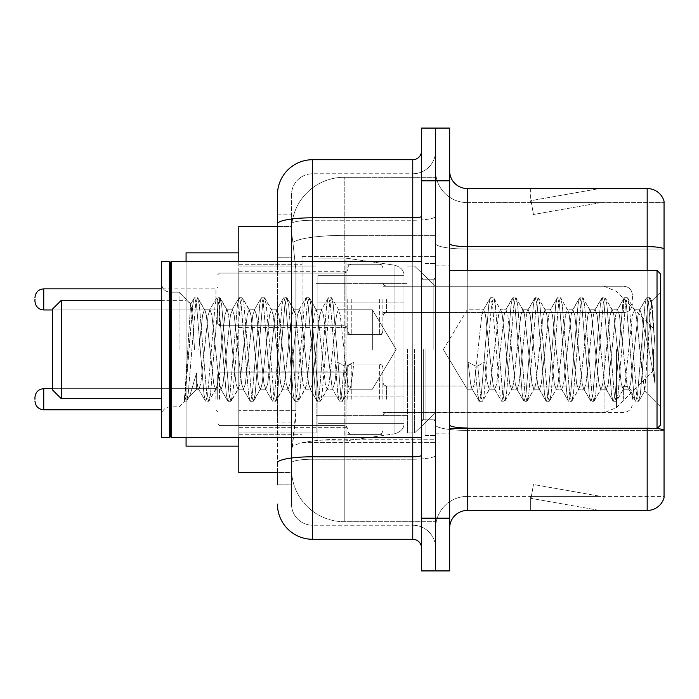 <?xml version="1.0" encoding="UTF-8"?>
<svg xmlns="http://www.w3.org/2000/svg" width="699" height="699" viewBox="0 0 699 699"><rect width="100%" height="100%" fill="white"/><g stroke="black" fill="none" stroke-linecap="round" stroke-linejoin="round"><path stroke-width="0.52" stroke-dasharray="3.5 2.62" d="M435.608 349.5L435.608 256.367L435.608 349.5M302.055 349.5L302.055 256.367L302.055 349.5M347.744 299.417L347.744 334.568L347.744 299.417M238.796 299.417L238.796 271.299L238.796 299.417M347.744 399.234L347.744 364.083L347.744 399.234M238.796 399.234L238.796 371.117L238.796 399.234M382.886 299.417L382.886 334.568L382.886 299.417M382.886 399.234L382.886 364.083L382.886 399.234M435.608 399.234L435.608 386.049L435.608 399.234M277.451 257.756L291.509 257.756L291.509 422.939L291.509 214.191L291.509 257.756L277.451 257.756L277.451 422.939L277.451 226.493L291.632 226.493L291.588 227.21A52.722 52.722 0 0 1 344.231 177.293L435.608 177.293L344.231 177.293L344.231 235.371L344.231 177.293A52.722 52.722 0 0 0 291.588 227.21L291.632 226.493L238.796 226.493L238.796 410.636L295.913 410.636L295.572 419.793L291.728 451.423L295.913 410.636L295.913 270.059L295.913 410.636L238.796 410.636L238.796 472.507L291.632 472.507L291.509 468.994A52.722 52.722 0 0 0 344.231 521.707L435.608 521.707L435.608 439.217L435.608 521.707L344.231 521.707L344.231 439.217L344.231 521.707A52.722 52.722 0 0 1 291.509 468.994L291.509 458.273L291.632 472.507L277.451 472.507M291.728 451.423L291.509 458.273L291.728 451.423M238.796 349.5L238.796 446.145L238.796 349.5M435.608 177.293L435.608 235.371L435.608 177.293M435.608 439.217L435.608 235.371L435.608 439.217L344.231 439.217A52.722 9.157 180 0 0 292.147 446.958A52.722 9.157 180 0 1 344.231 439.217L435.608 439.217M435.608 299.417L435.608 312.602L435.608 299.417M291.588 227.21C291.273 229.228 291.71 234.305 292.89 242.448L295.913 270.059L292.89 242.448C291.71 234.296 291.273 229.22 291.588 227.21A52.722 52.722 0 0 1 344.231 177.293M238.796 437.364L238.796 261.636M277.451 484.809L291.509 484.809L291.509 422.939L291.509 484.809L277.451 484.809L277.451 261.636M277.451 504.136A35.142 35.142 0 0 0 312.602 539.287L312.602 525.229A21.084 21.084 0 0 1 291.509 504.136L291.509 223.907L291.509 504.136A21.084 21.084 0 0 0 312.602 525.229L412.76 525.229L412.76 468.994L412.76 539.287A8.79 8.79 0 0 1 421.549 548.068L421.549 150.932L421.549 548.068M435.608 468.994L435.608 216.271L435.608 468.994M421.549 349.5L421.549 437.364L421.549 349.5M421.549 180.805L421.549 128.083L435.608 128.083L435.608 180.805L435.608 128.083L449.667 128.083L449.667 180.805L435.608 180.805L435.608 518.195L435.608 180.805L421.549 180.805L421.549 518.195L435.608 518.195L435.608 570.917L435.608 518.195L449.667 518.195L449.667 180.805M449.667 518.195L449.667 570.917L421.549 570.917L421.549 518.195M435.608 150.932L435.608 216.271L435.608 150.932A22.849 22.849 0 0 1 412.76 173.771A22.849 22.849 0 0 0 435.608 150.932A22.849 22.849 0 0 1 412.76 173.771L412.76 525.229L312.602 525.229L312.602 459.226L412.76 459.226A22.849 3.967 0 0 0 435.608 455.259A22.849 3.967 0 0 1 412.76 459.226L412.76 173.771L312.602 173.771L412.76 173.771M277.451 214.191L291.509 214.191L277.451 214.191L277.451 462.895A35.142 6.099 180 0 1 312.602 456.788L312.602 159.713A35.142 35.142 0 0 0 277.451 194.864A35.142 35.142 0 0 1 312.602 159.713L412.76 159.713A8.79 8.79 0 0 0 421.549 150.932A8.79 8.79 0 0 1 412.76 159.713L412.76 468.994L412.76 459.226L312.602 459.226L312.602 173.771L312.602 220.237L412.76 220.237A22.849 3.967 0 0 0 435.608 216.271A22.849 3.967 0 0 1 412.76 220.237L312.602 220.237L312.602 468.994L312.602 456.788L412.76 456.788A8.79 1.529 0 0 0 421.549 455.259M312.602 539.287L412.76 539.287M277.451 462.895L277.451 468.994M291.509 194.864L291.509 223.907L291.509 194.864A21.084 21.084 0 0 1 312.602 173.771A21.084 21.084 0 0 0 291.509 194.864A21.084 21.084 0 0 1 312.602 173.771M435.608 548.068A22.849 22.849 0 0 0 412.76 525.229A22.849 22.849 0 0 1 435.608 548.068A22.849 22.849 0 0 0 412.76 525.229M449.667 349.5L449.667 265.148L449.667 349.5M425.062 349.5L425.062 435.608L425.062 349.5M435.608 440.178L435.608 243.567L435.608 440.178M657.095 428.504A17.571 3.049 180 0 0 647.178 427.971L647.178 510.462A17.571 17.571 0 0 0 664.05 497.81L664.05 440.178L664.05 496.404L467.238 496.404L467.238 428.574M449.667 528.042L449.667 170.958L449.667 528.042A17.571 17.571 0 0 1 467.238 510.462L467.238 440.178L467.238 496.404L664.05 496.404L664.05 202.596L467.238 202.596A31.63 31.63 0 0 1 435.608 170.958L435.608 243.567L435.608 170.958A31.63 31.63 0 0 0 467.238 202.596L467.238 430.409A31.63 5.496 0 0 1 435.608 424.913A31.63 5.496 0 0 0 467.238 430.409L467.238 202.596A31.63 31.63 0 0 1 435.608 170.958M467.238 202.596L664.05 202.596L664.05 440.178L664.05 201.19A17.571 17.571 0 0 0 647.178 188.538L467.238 188.538A17.571 17.571 0 0 1 449.667 170.958M598.519 510.253A14.059 14.059 0 0 0 600.965 510.462L530.672 510.462L600.965 510.462A14.059 14.059 0 0 1 598.519 510.253A14.059 14.059 0 0 0 600.965 510.462A14.059 14.059 0 0 1 598.519 510.253A14.059 14.059 0 0 0 600.965 510.462A14.059 14.059 0 0 1 598.519 510.253A14.059 14.059 0 0 0 600.965 510.462A14.059 14.059 0 0 1 598.519 510.253A14.059 14.059 0 0 0 600.965 510.462A14.059 14.059 0 0 1 598.519 510.253L531.03 498.352L598.519 510.253M530.672 496.404L530.672 510.462L530.672 496.404L531.371 496.404L531.03 498.352L531.371 496.404L530.672 496.404L530.672 510.462L530.672 496.404L531.371 496.404L531.03 498.352L531.371 496.404L530.672 496.404L530.672 510.462L530.672 496.404L531.371 496.404L531.03 498.352L531.371 496.404L530.672 496.404L530.672 510.462L530.672 496.404L531.371 496.404L531.03 498.352L531.371 496.404L530.672 496.404L530.672 510.462L530.672 496.404L531.371 496.404L531.03 498.352L531.371 496.404L530.672 496.404M647.178 510.462L467.238 510.462M600.965 188.538L530.672 188.538L600.965 188.538A14.059 14.059 0 0 0 598.519 188.747A14.059 14.059 0 0 1 600.965 188.538A14.059 14.059 0 0 0 598.519 188.747A14.059 14.059 0 0 1 600.965 188.538A14.059 14.059 0 0 0 598.519 188.747A14.059 14.059 0 0 1 600.965 188.538A14.059 14.059 0 0 0 598.519 188.747A14.059 14.059 0 0 1 600.965 188.538A14.059 14.059 0 0 0 598.519 188.747A14.059 14.059 0 0 1 600.965 188.538M600.965 496.404L531.371 496.404L600.965 496.404L531.371 496.404L600.965 496.404L531.371 496.404L600.965 496.404L531.371 496.404L600.965 496.404L531.371 496.404L600.965 496.404L533.468 484.503L531.371 496.404L533.468 484.503L531.371 496.404L533.468 484.503L531.371 496.404L533.468 484.503L531.371 496.404L533.468 484.503L531.371 496.404L533.468 484.503L600.965 496.404M531.371 202.596L530.672 202.596L531.371 202.596L530.672 202.596L531.371 202.596L530.672 202.596L531.371 202.596L530.672 202.596L531.371 202.596L530.672 202.596L531.371 202.596L531.03 200.648L598.519 188.747L531.03 200.648L531.371 202.596L531.03 200.648L598.519 188.747L531.03 200.648L531.371 202.596L531.03 200.648L598.519 188.747L531.03 200.648L531.371 202.596L531.03 200.648L598.519 188.747L531.03 200.648L531.371 202.596L531.03 200.648L598.519 188.747L531.03 200.648L531.371 202.596L600.965 202.596L531.371 202.596L600.965 202.596L531.371 202.596L600.965 202.596L531.371 202.596L600.965 202.596L531.371 202.596L600.965 202.596L531.371 202.596L533.468 214.497L531.371 202.596M435.608 528.042A31.63 31.63 0 0 1 467.238 496.404A31.63 31.63 0 0 0 435.608 528.042A31.63 31.63 0 0 1 467.238 496.404M530.672 188.538L530.672 202.596L530.672 188.538M600.965 202.596L533.468 214.497L600.965 202.596M372.349 349.5L372.349 309.779L372.349 349.5M467.238 349.5L467.238 309.779L467.238 349.5M660.538 349.5L660.538 425.062L660.538 273.938L660.538 406.801L660.538 273.938L657.025 270.426L657.025 428.574L657.025 270.426L657.025 428.574L660.538 425.062L660.538 349.5M170.259 436.482L169.376 437.364L169.376 261.636L169.376 437.364L169.376 261.636L170.259 262.518L170.259 436.482L170.259 349.5L170.259 436.482L171.141 437.364L171.141 261.636L171.141 349.5L171.141 261.636L421.549 261.636M169.376 437.364L161.469 437.364L161.469 261.636L161.469 415.582L161.469 261.636L169.376 261.636M179.049 349.5L179.049 292.199L179.049 349.5M489.248 349.5L485.525 315.1L483.664 309.779L481.803 315.1L474.368 383.9L472.507 389.221L471.921 388.723L470.645 383.9L468.042 362.056L475.014 365.874L477.81 365.874L484.783 362.056L468.042 362.056L475.014 365.874L477.81 365.874L484.783 362.056L468.042 362.056L470.645 383.9L471.921 388.723L479.025 400.911L477.627 394.367L475.014 365.874L477.627 394.367L479.479 401.305L471.921 388.723L472.507 389.221L474.368 383.9L481.803 315.1L483.079 310.277L490.182 298.089L488.784 304.633L481.34 394.367L479.479 401.305L482.275 401.305L480.414 394.367L477.81 365.874L480.414 394.367L482.275 401.305L482.729 400.911L479.479 401.305L481.34 394.367L488.784 304.633L490.637 297.695L483.079 310.277L483.664 309.779L485.525 315.1L492.97 383.9L494.237 388.723L492.97 383.9L489.248 349.5M511.563 349.5L507.841 315.1L505.98 309.779L505.394 310.277L504.128 315.1L496.683 383.9L494.822 389.221L494.237 388.723L501.34 400.911L499.942 394.367L492.498 304.633L490.637 297.695L493.433 297.695L491.572 304.633L484.136 394.367L482.729 400.911L489.833 388.723L489.248 389.221L487.054 381.741L484.783 362.056L487.054 381.741L489.248 389.221L494.822 389.221L501.34 400.911L499.942 394.367L492.498 304.633L490.637 297.695L493.433 297.695L491.572 304.633L484.136 394.367L482.729 400.911L489.248 389.221L494.822 389.221L496.683 383.9L504.128 315.1L505.394 310.277L512.507 298.089L511.1 304.633L503.656 394.367L501.803 401.305L501.34 400.911L504.591 401.305L502.73 394.367L495.294 304.633L493.433 297.695L500.991 310.277L500.405 309.779L498.544 315.1L489.833 388.723L498.544 315.1L500.405 309.779L505.98 309.779L512.507 298.089L511.1 304.633L503.656 394.367L501.803 401.305L504.591 401.305L502.73 394.367L495.294 304.633L493.887 298.089L500.405 309.779L505.98 309.779L507.841 315.1L515.285 383.9L516.552 388.723L515.285 383.9L511.563 349.5M505.98 349.5L502.266 315.1L500.991 310.277L502.266 315.1L509.702 383.9L511.563 389.221L509.702 383.9L505.98 349.5M533.879 349.5L530.165 315.1L528.304 309.779L527.71 310.277L526.443 315.1L518.999 383.9L517.146 389.221L516.552 388.723L523.665 400.911L522.258 394.367L514.822 304.633L512.961 297.695L512.507 298.089L515.748 297.695L513.887 304.633L506.452 394.367L504.591 401.305L512.149 388.723L511.563 389.221L517.146 389.221L523.665 400.911L522.258 394.367L514.822 304.633L512.961 297.695L515.748 297.695L513.887 304.633L506.452 394.367L505.045 400.911L511.563 389.221L517.146 389.221L518.999 383.9L526.443 315.1L527.71 310.277L534.822 298.089L533.416 304.633L525.98 394.367L524.119 401.305L523.665 400.911L526.906 401.305L525.045 394.367L517.61 304.633L515.748 297.695L523.306 310.277L522.721 309.779L520.86 315.1L513.424 383.9L512.149 388.723L513.424 383.9L520.86 315.1L522.721 309.779L528.304 309.779L534.822 298.089L533.416 304.633L525.98 394.367L524.119 401.305L526.906 401.305L525.045 394.367L517.61 304.633L516.203 298.089L522.721 309.779L528.304 309.779L530.165 315.1L537.601 383.9L538.868 388.723L537.601 383.9L533.879 349.5M528.304 349.5L524.582 315.1L523.306 310.277L524.582 315.1L532.018 383.9L533.879 389.221L532.018 383.9L528.304 349.5M556.194 349.5L552.481 315.1L550.62 309.779L550.034 310.277L548.759 315.1L541.323 383.9L539.462 389.221L538.868 388.723L545.98 400.911L544.573 394.367L537.138 304.633L535.277 297.695L534.822 298.089L538.064 297.695L536.203 304.633L528.767 394.367L526.906 401.305L534.473 388.723L533.879 389.221L539.462 389.221L545.98 400.911L544.573 394.367L537.138 304.633L535.277 297.695L538.064 297.695L536.203 304.633L528.767 394.367L527.361 400.911L533.879 389.221L539.462 389.221L541.323 383.9L548.759 315.1L550.034 310.277L557.138 298.089L555.731 304.633L548.296 394.367L546.435 401.305L545.98 400.911L549.222 401.305L547.361 394.367L539.925 304.633L538.064 297.695L545.631 310.277L545.037 309.779L543.175 315.1L535.74 383.9L534.473 388.723L535.74 383.9L543.175 315.1L545.037 309.779L550.62 309.779L557.138 298.089L555.731 304.633L548.296 394.367L546.435 401.305L549.222 401.305L547.361 394.367L539.925 304.633L538.518 298.089L545.037 309.779L550.62 309.779L552.481 315.1L559.916 383.9L561.192 388.723L559.916 383.9L556.194 349.5M550.62 349.5L546.898 315.1L545.631 310.277L546.898 315.1L554.342 383.9L556.194 389.221L554.342 383.9L550.62 349.5M578.519 349.5L574.796 315.1L572.935 309.779L572.35 310.277L571.074 315.1L563.639 383.9L561.778 389.221L561.192 388.723L568.296 400.911L566.889 394.367L559.453 304.633L557.592 297.695L557.138 298.089L560.38 297.695L558.518 304.633L551.083 394.367L549.222 401.305L556.788 388.723L556.194 389.221L561.778 389.221L568.296 400.911L566.889 394.367L559.453 304.633L557.592 297.695L560.38 297.695L558.518 304.633L551.083 394.367L549.676 400.911L556.194 389.221L561.778 389.221L563.639 383.9L571.074 315.1L572.35 310.277L579.454 298.089L578.047 304.633L570.611 394.367L568.75 401.305L568.296 400.911L571.537 401.305L569.685 394.367L562.241 304.633L560.38 297.695L567.946 310.277L567.361 309.779L565.5 315.1L558.055 383.9L556.788 388.723L558.055 383.9L565.5 315.1L567.361 309.779L572.935 309.779L579.454 298.089L578.047 304.633L570.611 394.367L568.75 401.305L571.537 401.305L569.685 394.367L562.241 304.633L560.834 298.089L567.361 309.779L572.935 309.779L574.796 315.1L582.232 383.9L583.508 388.723L582.232 383.9L578.519 349.5M572.935 349.5L569.213 315.1L567.946 310.277L569.213 315.1L576.658 383.9L578.519 389.221L576.658 383.9L572.935 349.5M600.834 349.5L597.112 315.1L595.251 309.779L594.666 310.277L593.39 315.1L585.954 383.9L584.093 389.221L583.508 388.723L590.611 400.911L589.205 394.367L581.769 304.633L579.908 297.695L579.454 298.089L582.704 297.695L580.843 304.633L573.398 394.367L571.537 401.305L579.104 388.723L578.519 389.221L584.093 389.221L590.611 400.911L589.205 394.367L581.769 304.633L579.908 297.695L582.704 297.695L580.843 304.633L573.398 394.367L572 400.911L578.519 389.221L584.093 389.221L585.954 383.9L593.39 315.1L594.666 310.277L601.769 298.089L600.371 304.633L592.927 394.367L591.066 401.305L590.611 400.911L593.862 401.305L592.001 394.367L584.556 304.633L582.704 297.695L590.262 310.277L589.676 309.779L587.815 315.1L580.371 383.9L579.104 388.723L580.371 383.9L587.815 315.1L589.676 309.779L595.251 309.779L601.769 298.089L600.371 304.633L592.927 394.367L591.066 401.305L593.862 401.305L592.001 394.367L584.556 304.633L583.158 298.089L589.676 309.779L595.251 309.779L597.112 315.1L604.556 383.9L605.823 388.723L604.556 383.9L600.834 349.5M595.251 349.5L591.537 315.1L590.262 310.277L591.537 315.1L598.973 383.9L600.834 389.221L598.973 383.9L595.251 349.5M623.15 349.5L619.428 315.1L617.567 309.779L616.981 310.277L615.714 315.1L608.27 383.9L606.409 389.221L605.823 388.723L612.927 400.911L611.529 394.367L604.085 304.633L602.223 297.695L601.769 298.089L605.019 297.695L603.158 304.633L595.714 394.367L593.862 401.305L601.42 388.723L600.834 389.221L606.409 389.221L612.927 400.911L611.529 394.367L604.085 304.633L602.223 297.695L605.019 297.695L603.158 304.633L595.714 394.367L594.316 400.911L600.834 389.221L606.409 389.221L608.27 383.9L615.714 315.1L616.981 310.277L624.085 298.089L622.687 304.633L615.242 394.367L613.39 401.305L612.927 400.911L616.177 401.305L614.316 394.367L606.881 304.633L605.019 297.695L612.577 310.277L611.992 309.779L610.131 315.1L602.695 383.9L601.42 388.723L602.695 383.9L610.131 315.1L611.992 309.779L617.567 309.779L624.085 298.089L622.687 304.633L615.242 394.367L613.39 401.305L616.177 401.305L614.316 394.367L606.881 304.633L605.474 298.089L611.992 309.779L617.567 309.779L619.428 315.1L626.872 383.9L628.139 388.723L626.872 383.9L623.15 349.5M617.567 349.5L613.853 315.1L612.577 310.277L613.853 315.1L621.289 383.9L623.15 389.221L621.289 383.9L617.567 349.5M642.984 324.153L642.966 379.513L636.169 315.1L634.308 309.779L632.446 315.1L625.011 383.9L623.15 389.221L628.733 389.221L635.251 400.911L633.844 394.367L626.4 304.633L624.548 297.695L624.085 298.089L627.335 297.695L625.474 304.633L618.038 394.367L616.177 401.305L623.735 388.723L623.15 389.221L628.733 389.221L635.251 400.911L633.844 394.367L626.4 304.633L624.548 297.695L627.335 297.695L625.474 304.633L618.038 394.367L616.632 400.911L623.735 388.723L625.011 383.9L632.446 315.1L634.308 309.779L639.891 309.779L638.03 315.1L630.585 383.9L628.733 389.221L630.585 383.9L638.03 315.1L639.297 310.277L646.409 298.089L645.002 304.633L637.567 394.367L635.706 401.305L635.251 400.911L638.493 401.305L636.632 394.367L629.196 304.633L627.335 297.695L634.893 310.277L634.308 309.779L639.891 309.779L646.409 298.089L645.002 304.633L637.567 394.367L635.706 401.305L638.493 401.305L636.632 394.367L629.196 304.633L627.789 298.089L634.893 310.277L636.169 315.1L644.548 390.802L648.087 349.5L649.913 316L651.931 301.225L655.042 346.521L655.042 383.83L648.89 349.5L642.984 324.153L642.966 379.513L644.906 390.671L649.913 316L651.625 301.112L655.042 346.521L651.512 304.633L649.651 297.695L647.79 304.633L640.354 394.367L638.493 401.305L640.354 394.367L647.79 304.633L649.651 297.695L651.512 304.633L655.042 346.521L655.042 383.83L648.724 304.633L646.863 297.695L646.409 298.089L649.651 297.695L646.863 297.695L648.724 304.633L655.042 383.83L648.89 349.5L642.984 324.153L641.743 315.1L639.891 309.779L641.743 315.1L642.984 324.153M204.44 349.5L208.153 315.1L210.015 309.779L211.876 315.1L219.32 383.9L221.172 389.221L223.033 383.9L230.478 315.1L232.339 309.779L234.191 315.1L241.636 383.9L243.497 389.221L245.349 383.9L252.793 315.1L254.654 309.779L256.516 315.1L263.951 383.9L265.812 389.221L267.673 383.9L275.109 315.1L276.97 309.779L278.831 315.1L286.267 383.9L288.128 389.221L289.989 383.9L297.424 315.1L299.286 309.779L301.147 315.1L308.582 383.9L310.443 389.221L312.304 383.9L319.74 315.1L321.601 309.779L323.462 315.1L332.174 388.723L332.759 389.221L334.952 381.741L337.224 362.056L353.965 362.056L346.992 365.874L344.205 365.874L337.224 362.056L353.965 362.056L346.992 365.874L344.205 365.874L337.224 362.056L334.952 381.741L332.759 389.221L332.174 388.723L323.462 315.1L321.601 309.779L319.74 315.1L312.304 383.9L310.443 389.221L308.582 383.9L301.147 315.1L299.286 309.779L297.424 315.1L289.989 383.9L288.128 389.221L286.267 383.9L278.831 315.1L276.97 309.779L275.109 315.1L267.673 383.9L265.812 389.221L263.951 383.9L256.516 315.1L254.654 309.779L252.793 315.1L245.349 383.9L243.497 389.221L241.636 383.9L234.191 315.1L232.339 309.779L230.478 315.1L223.033 383.9L221.172 389.221L219.32 383.9L211.876 315.1L210.015 309.779L208.153 315.1L200.718 383.9L198.857 389.221L200.718 383.9L204.44 349.5M198.857 349.5L202.579 315.1L204.44 309.779L205.025 310.277L206.301 315.1L213.737 383.9L215.598 389.221L216.183 388.723L217.459 383.9L224.895 315.1L226.756 309.779L227.341 310.277L228.617 315.1L236.052 383.9L237.913 389.221L239.774 383.9L247.21 315.1L249.071 309.779L250.932 315.1L258.368 383.9L260.229 389.221L262.09 383.9L269.526 315.1L271.387 309.779L273.248 315.1L280.692 383.9L282.545 389.221L284.406 383.9L291.85 315.1L293.711 309.779L295.563 315.1L303.008 383.9L304.869 389.221L306.721 383.9L314.166 315.1L316.027 309.779L317.888 315.1L325.323 383.9L327.184 389.221L329.046 383.9L336.481 315.1L338.342 309.779L340.203 315.1L347.639 383.9L349.5 389.221L350.085 388.723L351.361 383.9L353.965 362.056L351.361 383.9L350.085 388.723L342.982 400.911L344.389 394.367L346.992 365.874L344.389 394.367L342.527 401.305L350.085 388.723L349.5 389.221L372.349 389.221L396.211 349.5L372.349 309.779L338.342 309.779L340.203 315.1L347.639 383.9L349.5 389.221L372.349 389.221L396.211 349.5L372.349 309.779L338.342 309.779L336.481 315.1L329.046 383.9L327.77 388.723L320.666 400.911L322.064 394.367L329.509 304.633L331.37 297.695L333.231 304.633L340.666 394.367L342.527 401.305L339.74 401.305L341.593 394.367L344.205 365.874L341.593 394.367L339.74 401.305L339.277 400.911L342.527 401.305L340.666 394.367L333.231 304.633L331.37 297.695L328.574 297.695L330.435 304.633L337.879 394.367L339.277 400.911L332.174 388.723L339.277 400.911L337.879 394.367L330.435 304.633L328.574 297.695L328.119 298.089L331.37 297.695L329.509 304.633L322.064 394.367L320.212 401.305L327.184 389.221L332.759 389.221L327.184 389.221L325.323 383.9L317.888 315.1L316.612 310.277L309.508 298.089L310.906 304.633L318.351 394.367L320.212 401.305L317.416 401.305L319.277 394.367L326.721 304.633L328.119 298.089L321.016 310.277L328.119 298.089L326.721 304.633L319.277 394.367L317.416 401.305L316.962 400.911L320.212 401.305L318.351 394.367L310.906 304.633L309.054 297.695L316.027 309.779L321.601 309.779L316.027 309.779L314.166 315.1L306.721 383.9L305.454 388.723L298.351 400.911L299.749 394.367L307.193 304.633L309.054 297.695L306.258 297.695L308.119 304.633L315.564 394.367L316.962 400.911L309.858 388.723L316.962 400.911L315.564 394.367L308.119 304.633L306.258 297.695L305.804 298.089L309.054 297.695L307.193 304.633L299.749 394.367L297.888 401.305L304.869 389.221L310.443 389.221L304.869 389.221L303.008 383.9L295.563 315.1L294.296 310.277L287.184 298.089L288.591 304.633L296.035 394.367L297.888 401.305L295.1 401.305L296.961 394.367L304.397 304.633L305.804 298.089L298.7 310.277L305.804 298.089L304.397 304.633L296.961 394.367L295.1 401.305L294.646 400.911L297.888 401.305L296.035 394.367L288.591 304.633L286.73 297.695L293.711 309.779L299.286 309.779L293.711 309.779L291.85 315.1L284.406 383.9L283.139 388.723L276.026 400.911L277.433 394.367L284.869 304.633L286.73 297.695L283.943 297.695L285.804 304.633L293.239 394.367L294.646 400.911L287.542 388.723L294.646 400.911L293.239 394.367L285.804 304.633L283.943 297.695L283.488 298.089L286.73 297.695L284.869 304.633L277.433 394.367L275.572 401.305L282.545 389.221L288.128 389.221L282.545 389.221L280.692 383.9L273.248 315.1L271.981 310.277L264.869 298.089L266.275 304.633L273.711 394.367L275.572 401.305L272.785 401.305L274.646 394.367L282.081 304.633L283.488 298.089L276.385 310.277L283.488 298.089L282.081 304.633L274.646 394.367L272.785 401.305L272.33 400.911L275.572 401.305L273.711 394.367L266.275 304.633L264.414 297.695L271.387 309.779L276.97 309.779L271.387 309.779L269.526 315.1L262.09 383.9L260.823 388.723L253.711 400.911L255.118 394.367L262.553 304.633L264.414 297.695L261.627 297.695L263.488 304.633L270.924 394.367L272.33 400.911L265.218 388.723L272.33 400.911L270.924 394.367L263.488 304.633L261.627 297.695L261.173 298.089L264.414 297.695L262.553 304.633L255.118 394.367L253.256 401.305L260.229 389.221L265.812 389.221L260.229 389.221L258.368 383.9L250.932 315.1L249.657 310.277L242.553 298.089L243.96 304.633L251.395 394.367L253.256 401.305L250.469 401.305L252.33 394.367L259.766 304.633L261.173 298.089L254.06 310.277L261.173 298.089L259.766 304.633L252.33 394.367L250.469 401.305L250.015 400.911L253.256 401.305L251.395 394.367L243.96 304.633L242.553 298.089L249.071 309.779L254.654 309.779L249.071 309.779L247.21 315.1L239.774 383.9L238.499 388.723L231.395 400.911L232.802 394.367L240.238 304.633L242.099 297.695L239.311 297.695L241.172 304.633L248.608 394.367L250.015 400.911L242.903 388.723L250.015 400.911L248.608 394.367L241.172 304.633L239.311 297.695L238.857 298.089L242.099 297.695L240.238 304.633L232.802 394.367L230.941 401.305L237.913 389.221L243.497 389.221L237.913 389.221L236.052 383.9L228.617 315.1L227.341 310.277L220.237 298.089L221.644 304.633L229.08 394.367L230.941 401.305L228.154 401.305L230.006 394.367L237.45 304.633L238.857 298.089L231.745 310.277L238.857 298.089L237.45 304.633L230.006 394.367L228.154 401.305L227.691 400.911L230.941 401.305L229.08 394.367L221.644 304.633L219.783 297.695L226.756 309.779L232.339 309.779L226.756 309.779L224.895 315.1L217.459 383.9L216.183 388.723L209.08 400.911L210.486 394.367L217.922 304.633L219.783 297.695L216.987 297.695L218.848 304.633L226.293 394.367L227.691 400.911L220.587 388.723L227.691 400.911L226.293 394.367L218.848 304.633L216.987 297.695L216.533 298.089L219.783 297.695L217.922 304.633L210.486 394.367L208.625 401.305L215.598 389.221L221.172 389.221L215.598 389.221L213.737 383.9L206.301 315.1L205.025 310.277L197.922 298.089L199.32 304.633L206.764 394.367L208.625 401.305L205.829 401.305L207.69 394.367L215.135 304.633L216.533 298.089L209.429 310.277L216.533 298.089L215.135 304.633L207.69 394.367L205.829 401.305L205.375 400.911L208.625 401.305L206.764 394.367L199.32 304.633L197.468 297.695L204.44 309.779L210.015 309.779L204.44 309.779L202.579 315.1L198.857 349.5M194.505 349.5L192.671 318.124L190.635 304.24L184.536 401.305L179.049 406.801L170.259 406.801C164.973 407.272 162.046 410.199 161.469 415.582C162.046 410.199 164.973 407.272 170.259 406.801L179.049 406.801L184.536 401.305L186.764 400.911L188.162 394.367L195.606 304.633L197.468 297.695L194.672 297.695L196.533 304.633L203.977 394.367L205.375 400.911L198.271 388.723L198.857 389.221L196.672 382.143L196.62 389.221L188.721 397.128L189.918 395.494L196.611 372.873L196.62 389.221L198.857 389.221L196.62 389.221L188.721 397.128L189.918 395.494L196.611 372.873L196.672 382.143L198.271 388.723L205.375 400.911L203.977 394.367L196.533 304.633L194.672 297.695L194.217 298.089L197.468 297.695L195.606 304.633L188.162 394.367L186.301 401.305L184.536 395.092L188.721 397.128L184.536 395.092L186.301 401.305L184.536 401.305L184.536 395.092L184.536 399.304L185.375 394.367L192.81 304.633L194.217 298.089L192.81 304.633L184.536 399.304L190.635 304.24L194.217 298.089L190.635 304.231L179.049 292.199L170.259 292.199C164.973 291.728 162.046 288.801 161.469 283.418C162.046 288.801 164.973 291.728 170.259 292.199L179.049 292.199L190.967 304.126L192.671 318.124L194.505 349.5M61.311 300.299L61.311 398.701L52.521 389.92L52.521 309.08L52.521 349.5L52.521 309.08L61.311 300.299L61.311 398.701L61.311 300.299L186.074 300.299L186.074 446.145L186.074 252.855L186.074 437.364M653.504 349.5L653.504 370.584L653.504 349.5M414.516 349.5L414.516 432.969L414.516 349.5M407.491 349.5L407.491 432.969L407.491 349.5M316.114 349.5L316.114 432.969L316.114 349.5M403.978 396.945L403.978 275.694L403.978 302.055L317.87 302.055L317.87 440.877L317.87 396.945L403.978 396.945L403.978 423.306L403.978 275.694L403.978 302.055L317.87 302.055L317.87 423.306L317.87 396.945L403.978 396.945L403.978 423.323L403.978 275.677L403.978 302.055L317.87 302.055L317.87 440.877L317.87 396.945L403.978 396.945L403.978 423.323C404.258 428.129 401.243 431.606 394.952 433.756L394.952 396.945L403.978 396.945M345.988 349.5L345.988 258.123L345.988 302.055L317.87 302.055L317.87 275.694L317.87 423.306L317.87 396.945L345.988 396.945L345.988 440.877L345.988 258.123L345.988 302.055L394.952 302.055L394.952 265.244L394.952 433.756L394.952 396.945L345.988 396.945L345.988 440.877L345.988 349.5M238.796 446.145L186.074 446.145L186.074 300.299L161.469 300.299M186.074 261.636L186.074 349.5L186.074 252.855L238.796 252.855M403.978 302.055L394.952 302.055L394.952 265.244L394.952 433.756L345.988 440.877L317.87 440.877L345.988 440.877L394.952 433.756C401.243 431.606 404.258 428.129 403.978 423.323L403.978 275.677C404.258 270.871 401.243 267.394 394.952 265.244L345.988 258.123L317.87 258.123L345.988 258.123L394.952 265.244C401.243 267.394 404.258 270.871 403.978 275.677L403.978 302.055M217.704 399.234L217.704 374.629L217.704 399.234M34.95 399.234L34.95 397.478L34.95 399.234M632.42 399.234L632.42 394.839L632.42 399.234M217.704 299.417L217.704 324.021L217.704 299.417M34.95 299.417L34.95 301.173L34.95 299.417M632.42 299.417L632.42 295.022L632.42 299.417M344.231 235.371L435.608 235.371L344.231 235.371L344.231 439.217L344.231 235.371A52.722 9.157 180 0 0 292.89 242.448A52.722 9.157 180 0 1 344.231 235.371M291.509 468.994A52.722 52.722 0 0 0 344.231 521.707M295.913 270.059L238.796 270.059L295.913 270.059M277.451 223.907A35.142 6.099 180 0 1 312.602 217.8L412.76 217.8A8.79 1.529 -0 0 0 421.549 216.271M312.602 261.636L312.602 437.364M412.76 437.364L412.76 261.636M312.602 220.237A21.084 3.661 180 0 0 291.509 223.907A21.084 3.661 180 0 1 312.602 220.237M312.602 459.226A21.084 3.661 180 0 0 291.509 462.895A21.084 3.661 180 0 1 312.602 459.226M312.602 525.229A21.084 21.084 0 0 1 291.509 504.136M291.509 422.939L277.451 422.939L291.509 422.939M664.05 201.19A17.571 17.571 0 0 0 647.178 188.538L647.178 427.971L467.238 427.971L467.238 188.538M647.178 428.574L647.178 427.971A17.571 3.049 180 0 1 664.05 430.165M449.667 243.567A17.571 3.049 0 0 0 467.238 246.616L647.178 246.616A17.571 3.049 180 0 1 664.05 248.818M467.238 270.426L467.238 427.971L647.178 427.971L647.178 270.426M449.667 424.913A17.571 3.049 0 0 0 467.238 427.971M664.05 249.062L467.238 249.062A31.63 5.496 0 0 1 435.608 243.567A31.63 5.496 0 0 0 467.238 249.062L664.05 249.062M664.05 430.409L467.238 430.409L664.05 430.409M433.852 349.5L433.852 279.207L433.852 349.5M423.306 349.5L423.306 419.793L423.306 349.5M616.483 349.5L616.483 407.613L616.483 349.5M604.05 349.5L604.05 412.76L604.05 349.5M219.46 399.234L219.46 372.873L219.46 399.234M215.947 399.234L215.947 388.688L215.947 399.234M161.469 409.771L43.74 409.771L43.74 388.688C38.445 389.16 35.518 392.087 34.95 397.478M386.398 399.234L386.398 386.049L386.398 399.234M379.374 399.234L379.374 364.083L379.374 399.234M351.256 399.234L351.256 364.083L351.256 399.234M344.231 399.234L344.231 372.873L344.231 399.234M623.63 399.234L623.63 386.049L623.63 399.234M219.46 299.417L219.46 325.778L219.46 299.417M215.947 299.417L215.947 288.87L215.947 299.417M43.74 309.963L215.947 309.963L43.74 309.963C38.445 309.491 35.518 306.564 34.95 301.173C35.518 306.564 38.445 309.491 43.74 309.963L43.74 288.87L43.74 309.963L43.74 288.87L43.74 299.417L43.74 288.87L215.947 288.87L217.704 287.114M386.398 299.417L386.398 312.602L386.398 299.417M379.374 299.417L379.374 334.568L379.374 299.417M351.256 299.417L351.256 334.568L351.256 299.417M344.231 299.417L344.231 273.056L344.231 299.417M623.63 299.417L623.63 312.602L623.63 299.417M302.055 256.367L435.608 256.367L302.055 256.367M238.796 271.299L347.744 271.299M238.796 371.117L347.744 371.117L238.796 371.117M347.744 264.274L382.886 264.274M347.744 364.083L382.886 364.083L347.744 364.083M382.886 286.241L435.608 286.241L414.516 266.031L407.491 266.031L414.516 266.031L435.608 286.241L604.05 286.241L616.483 291.387L653.504 328.416L616.483 291.387L604.05 286.241L435.608 286.241M382.886 386.049L435.608 386.049L382.886 386.049M238.796 264.274L302.055 264.274L238.796 264.274M238.796 434.726L302.055 434.726L238.796 434.726M382.886 412.41L435.608 412.41L382.886 412.41M382.886 312.602L435.608 312.602M347.744 434.376L382.886 434.376L347.744 434.376M347.744 334.568L382.886 334.568M238.796 427.342L347.744 427.342L238.796 427.342M238.796 327.534L347.744 327.534M302.055 442.633L435.608 442.633L302.055 442.633M421.549 279.207L435.608 279.207L421.549 279.207M421.549 419.793L435.608 419.793L421.549 419.793M435.608 265.148L449.667 265.148L435.608 265.148M425.062 435.608L435.608 435.608L425.062 435.608M425.062 263.392L435.608 263.392L425.062 263.392M435.608 433.852L449.667 433.852L435.608 433.852M443.367 349.5L467.238 309.779L483.664 309.779L467.238 309.779L443.367 349.5L467.238 389.221L472.507 389.221L467.238 389.221L443.367 349.5M449.667 428.574L657.025 428.574M433.852 279.207L435.608 277.451L433.852 279.207L423.306 279.207L421.549 277.451L423.306 279.207L433.852 279.207M423.306 419.793L433.852 419.793L435.608 421.549L433.852 419.793L423.306 419.793L421.549 421.549L423.306 419.793M171.141 437.364L421.549 437.364M651.625 301.112L660.538 292.199L651.625 301.112M644.548 390.811L660.538 406.801L644.548 390.811M170.259 262.518L171.141 261.636M449.667 270.426L657.025 270.426M644.915 390.68L638.947 400.911L644.915 390.68M651.931 301.225L650.105 298.089L651.931 301.225M189.918 395.494L186.764 400.911L189.918 395.494M338.928 310.277L331.824 298.089L338.928 310.277M61.311 398.701L161.469 398.701M653.504 370.584L616.483 407.613L604.05 412.76L616.483 407.613L653.504 370.584M435.608 412.76L604.05 412.76L435.608 412.76L414.516 432.969L407.491 432.969L414.516 432.969L435.608 412.76M316.114 415.398L407.491 415.398L316.114 415.398M238.796 432.969L316.114 432.969L238.796 432.969M238.796 266.031L316.114 266.031L238.796 266.031M316.114 283.602L407.491 283.602L316.114 283.602M403.978 275.694L317.87 275.694L403.978 275.694M403.978 423.306L317.87 423.306L403.978 423.306M219.46 372.873L217.704 374.629L219.46 372.873L344.231 372.873L346.695 371.859L347.744 369.36L346.695 371.859L344.231 372.873L219.46 372.873M215.947 409.771L217.704 411.528L215.947 409.771M386.398 412.41L383.934 413.424L382.886 415.922L383.934 413.424L386.398 412.41L623.63 412.41C628.917 411.938 631.852 409.011 632.42 403.62C631.852 409.011 628.917 411.938 623.63 412.41L386.398 412.41M379.374 364.083L381.837 365.096L382.886 367.604L381.837 365.096L379.374 364.083L351.256 364.083L348.792 365.096L347.744 367.604L348.792 365.096L351.256 364.083L379.374 364.083M344.231 425.586L346.695 426.6L347.744 429.107L346.695 426.6L344.231 425.586L219.46 425.586L217.704 423.83L219.46 425.586L344.231 425.586M43.74 388.688L215.947 388.688L217.704 386.931L215.947 388.688L52.521 388.688M623.63 386.049C628.917 386.521 631.852 389.448 632.42 394.839C631.852 389.448 628.917 386.521 623.63 386.049L386.398 386.049L383.934 385.044L382.886 382.536L383.934 385.044L386.398 386.049L623.63 386.049M351.256 434.376L379.374 434.376L381.837 433.363L382.886 430.864L381.837 433.363L379.374 434.376L351.256 434.376L348.792 433.363L347.744 430.864L348.792 433.363L351.256 434.376M43.74 409.771C38.445 409.299 35.518 406.372 34.95 400.99M217.704 324.021L219.46 325.778L344.231 325.778L219.46 325.778L217.704 324.021L219.46 325.778L344.231 325.778L346.695 326.791L347.744 329.29L346.695 326.791L344.231 325.778L346.695 326.791L347.744 329.29M382.886 282.728L383.934 285.227L386.398 286.241L623.63 286.241L386.398 286.241L383.934 285.227L382.886 282.728L383.934 285.227L386.398 286.241L623.63 286.241C628.917 286.712 631.852 289.639 632.42 295.022C631.852 289.639 628.917 286.712 623.63 286.241C628.917 286.712 631.852 289.639 632.42 295.022M347.744 331.046L348.792 333.554L351.256 334.568L379.374 334.568L351.256 334.568L348.792 333.554L347.744 331.046L348.792 333.554L351.256 334.568L379.374 334.568L381.837 333.554L382.886 331.046L381.837 333.554L379.374 334.568L381.837 333.554L382.886 331.046M217.704 274.821L219.46 273.056L344.231 273.056L219.46 273.056L217.704 274.821L219.46 273.056L344.231 273.056L346.695 272.051L347.744 269.543L346.695 272.051L344.231 273.056L346.695 272.051L347.744 269.543M382.886 316.114L383.934 313.606L386.398 312.602L623.63 312.602L386.398 312.602L383.934 313.606L382.886 316.114L383.934 313.606L386.398 312.602L623.63 312.602C628.917 312.13 631.852 309.194 632.42 303.812C631.852 309.194 628.917 312.13 623.63 312.602C628.917 312.13 631.852 309.194 632.42 303.812M347.744 267.787L348.792 265.279L351.256 264.274L379.374 264.274L351.256 264.274L348.792 265.279L347.744 267.787L348.792 265.279L351.256 264.274L379.374 264.274L381.837 265.279L382.886 267.787L381.837 265.279L379.374 264.274L381.837 265.279L382.886 267.787M43.74 288.87C38.445 289.342 35.518 292.278 34.95 297.66C35.518 292.278 38.445 289.342 43.74 288.87L161.469 288.87M52.521 309.963L215.947 309.963L217.704 311.719"/><path stroke-width="1.05" d="M277.451 257.756L277.451 214.191L277.451 226.493L238.796 226.493L238.796 261.636M277.451 472.507L238.796 472.507L238.796 437.364M277.451 484.809L277.451 468.994M421.549 518.195L421.549 570.917L435.608 570.917L435.608 518.195L435.608 570.917L449.667 570.917L449.667 518.195L435.608 518.195L435.608 180.805L435.608 518.195L421.549 518.195L421.549 180.805L435.608 180.805L435.608 128.083L435.608 180.805L449.667 180.805L449.667 518.195M449.667 180.805L449.667 128.083L421.549 128.083L421.549 180.805M312.602 437.364L312.602 539.287L412.76 539.287L412.76 437.364M277.451 261.636L277.451 194.864A35.142 35.142 0 0 1 312.602 159.713L412.76 159.713A8.79 8.79 0 0 0 421.549 150.932M277.451 194.864L277.451 214.191M421.549 548.068A8.79 8.79 0 0 0 412.76 539.287M312.602 539.287A35.142 35.142 0 0 1 277.451 504.136M449.667 528.042A17.571 17.571 0 0 1 467.238 510.462L647.178 510.462L647.178 428.574M664.05 201.19A17.571 17.571 0 0 0 647.178 188.538A17.571 17.571 0 0 1 664.05 201.19L664.05 497.81A17.571 17.571 0 0 1 647.178 510.462M664.05 248.818A17.571 3.049 180 0 0 647.178 246.616L647.178 188.538L467.238 188.538A17.571 17.571 0 0 1 449.667 170.958A17.571 17.571 0 0 0 467.238 188.538L467.238 270.426M61.311 398.701L61.311 300.299L52.521 309.08L52.521 389.92L61.311 398.701L161.469 398.701M186.074 437.364L186.074 446.145L238.796 446.145M238.796 252.855L186.074 252.855L186.074 261.636M657.025 270.426L660.538 273.938L660.538 425.062L657.025 428.574L657.025 270.426L449.667 270.426M171.141 437.364L170.259 436.482L170.259 262.518L171.141 261.636L171.141 437.364L421.549 437.364M169.376 437.364L161.469 437.364L161.469 261.636L169.376 261.636L169.376 437.364L170.259 436.482M34.95 399.234L34.95 397.478L34.95 399.234M34.95 299.417L34.95 301.173L34.95 299.417M421.549 455.259A8.79 1.529 0 0 1 412.76 456.788L312.602 456.788A35.142 6.099 180 0 0 277.451 462.895M312.602 159.713L312.602 217.8L412.76 217.8L412.76 159.713M277.451 223.907A35.142 6.099 180 0 1 312.602 217.8L312.602 261.636M412.76 261.636L412.76 217.8A8.79 1.529 0 0 0 421.549 216.271M467.238 428.574L467.238 510.462M647.178 270.426L647.178 246.616L467.238 246.616A17.571 3.049 0 0 1 449.667 243.567M664.05 430.165A17.571 3.049 180 0 0 657.095 428.504M467.238 427.971A17.571 3.049 -0 0 1 449.667 424.913M34.95 397.478C35.518 392.087 38.445 389.16 43.74 388.688L43.74 409.771L161.469 409.771M161.469 288.87L43.74 288.87L43.74 309.963C38.445 309.491 35.518 306.564 34.95 301.173M61.311 300.299L161.469 300.299M449.667 428.574L657.025 428.574M170.259 262.518L169.376 261.636M171.141 261.636L421.549 261.636M43.74 388.688L52.521 388.688M43.74 409.771C38.445 409.299 35.518 406.372 34.95 400.99M43.74 309.963L52.521 309.963M43.74 288.87C38.445 289.342 35.518 292.278 34.95 297.66"/></g></svg>
